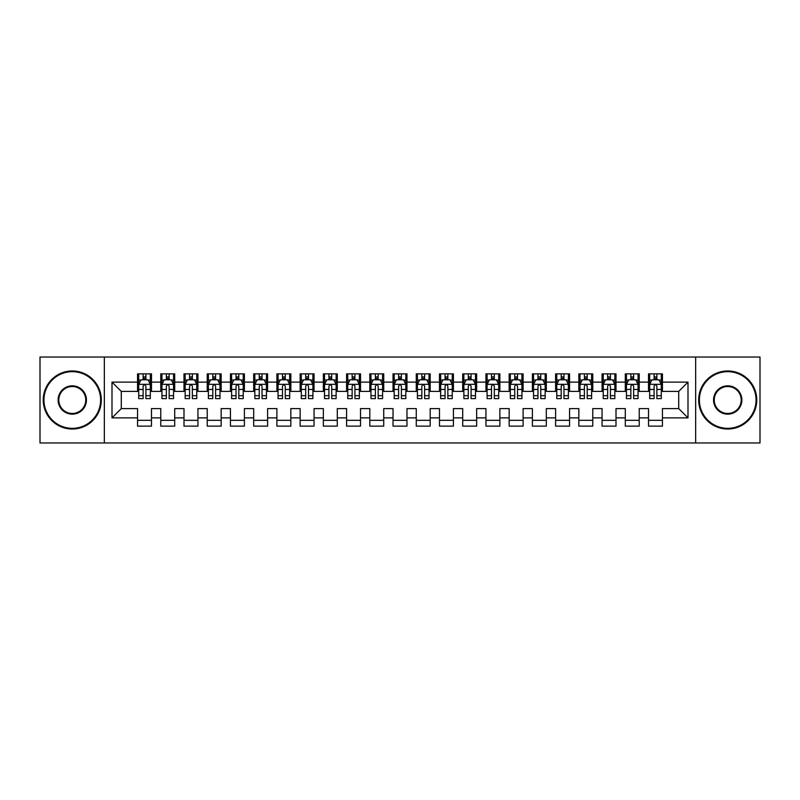 <?xml version="1.0" encoding="UTF-8"?>
<svg xmlns="http://www.w3.org/2000/svg" width="800" height="800" viewBox="0 0 800 800"><rect width="100%" height="100%" fill="white"/><g stroke="black" fill="none" stroke-linecap="round" stroke-linejoin="round"><path stroke-width="1.2" d="M695.66 442.97L760 442.97L760 357.03L695.66 357.03L695.66 442.97L104.34 442.97L104.34 357.03L40 357.03L40 442.97L104.34 442.97M695.66 357.03L104.34 357.03M112 417.88L112 382.12L137.55 382.12L137.55 391.41L121.29 391.41L121.29 408.59L112 417.88L137.55 417.88L137.55 426.13L151.48 426.13L151.48 417.88L160.77 417.88L160.77 426.13L174.71 426.13L174.71 417.88L184 417.88L184 426.13L197.94 426.13L197.94 417.88L207.23 417.88L207.23 426.13L221.16 426.13L221.16 417.88L230.45 417.88L230.45 426.13L244.39 426.13L244.39 417.88L253.68 417.88L253.68 426.13L267.61 426.13L267.61 417.88L276.9 417.88L276.9 426.13L290.84 426.13L290.84 417.88L300.13 417.88L300.13 426.13L314.06 426.13L314.06 417.88L323.35 417.88L323.35 426.13L337.29 426.13L337.29 417.88L346.58 417.88L346.58 426.13L360.52 426.13L360.52 417.88L369.81 417.88L369.81 426.13L383.74 426.13L383.74 417.88L393.03 417.88L393.03 426.13L406.97 426.13L406.97 417.88L416.26 417.88L416.26 426.13L430.19 426.13L430.19 417.88L439.48 417.88L439.48 426.13L453.42 426.13L453.42 417.88L462.71 417.88L462.71 426.13L476.65 426.13L476.65 417.88L485.94 417.88L485.94 426.13L499.87 426.13L499.87 417.88L509.16 417.88L509.16 426.13L523.1 426.13L523.1 417.88L532.39 417.88L532.39 426.13L546.32 426.13L546.32 417.88L555.61 417.88L555.61 426.13L569.55 426.13L569.55 417.88L578.84 417.88L578.84 426.13L592.77 426.13L592.77 417.88L602.06 417.88L602.06 426.13L616 426.13L616 417.88L625.29 417.88L625.29 426.13L639.23 426.13L639.23 417.88L648.52 417.88L648.52 426.13L662.45 426.13L662.45 408.59L678.71 408.59L678.71 391.41L662.45 391.41L662.45 382.12L688 382.12L688 417.88L662.45 417.88M662.45 382.12L662.45 373.87L648.52 373.87L648.52 382.12L639.23 382.12L639.23 373.87L625.29 373.87L625.29 382.12L616 382.12L616 373.87L602.06 373.87L602.06 382.12L592.77 382.12L592.77 373.87L578.84 373.87L578.84 382.12L569.55 382.12L569.55 373.87L555.61 373.87L555.61 382.12L546.32 382.12L546.32 373.87L532.39 373.87L532.39 382.12L523.1 382.12L523.1 373.87L509.16 373.87L509.16 382.12L499.87 382.12L499.87 373.87L485.94 373.87L485.94 382.12L476.65 382.12L476.65 373.87L462.71 373.87L462.71 382.12L453.42 382.12L453.42 373.87L439.48 373.87L439.48 382.12L430.19 382.12L430.19 373.87L416.26 373.87L416.26 382.12L406.97 382.12L406.97 373.87L393.03 373.87L393.03 382.12L383.74 382.12L383.74 373.87L369.81 373.87L369.81 382.12L360.52 382.12L360.52 373.87L346.58 373.87L346.58 382.12L337.29 382.12L337.29 373.87L323.35 373.87L323.35 382.12L314.06 382.12L314.06 373.87L300.13 373.87L300.13 382.12L290.84 382.12L290.84 373.87L276.9 373.87L276.9 382.12L267.61 382.12L267.61 373.87L253.68 373.87L253.68 382.12L244.39 382.12L244.39 373.87L230.45 373.87L230.45 382.12L221.16 382.12L221.16 373.87L207.23 373.87L207.23 382.12L197.94 382.12L197.94 373.87L184 373.87L184 382.12L174.71 382.12L174.71 373.87L160.77 373.87L160.77 382.12L151.48 382.12L151.48 373.87L137.55 373.87L137.55 382.12M639.23 417.88L639.23 408.59L648.52 408.59L648.52 417.88M688 382.12L678.71 391.41M616 417.88L616 408.59L625.29 408.59L625.29 417.88M648.52 382.12L648.52 391.41L639.23 391.41L639.23 382.12M592.77 417.88L592.77 408.59L602.06 408.59L602.06 417.88M625.29 382.12L625.29 391.41L616 391.41L616 382.12M569.55 417.88L569.55 408.59L578.84 408.59L578.84 417.88M602.06 382.12L602.06 391.41L592.77 391.41L592.77 382.12M546.32 417.88L546.32 408.59L555.61 408.59L555.61 417.88M578.84 382.12L578.84 391.41L569.55 391.41L569.55 382.12M523.1 417.88L523.1 408.59L532.39 408.59L532.39 417.88M555.61 382.12L555.61 391.41L546.32 391.41L546.32 382.12M499.87 417.88L499.87 408.59L509.16 408.59L509.16 417.88M532.39 382.12L532.39 391.41L523.1 391.41L523.1 382.12M476.65 417.88L476.65 408.59L485.94 408.59L485.94 417.88M509.16 382.12L509.16 391.41L499.87 391.41L499.87 382.12M453.42 417.88L453.42 408.59L462.71 408.59L462.71 417.88M485.94 382.12L485.94 391.41L476.65 391.41L476.65 382.12M430.19 417.88L430.19 408.59L439.48 408.59L439.48 417.88M462.71 382.12L462.71 391.41L453.42 391.41L453.42 382.12M406.97 417.88L406.97 408.59L416.26 408.59L416.26 417.88M439.48 382.12L439.48 391.41L430.19 391.41L430.19 382.12M383.74 417.88L383.74 408.59L393.03 408.59L393.03 417.88M416.26 382.12L416.26 391.41L406.97 391.41L406.97 382.12M360.52 417.88L360.52 408.59L369.81 408.59L369.81 417.88M393.03 382.12L393.03 391.41L383.74 391.41L383.74 382.12M337.29 417.88L337.29 408.59L346.58 408.59L346.58 417.88M369.81 382.12L369.81 391.41L360.52 391.41L360.52 382.12M314.06 417.88L314.06 408.59L323.35 408.59L323.35 417.88M346.58 382.12L346.58 391.41L337.29 391.41L337.29 382.12M290.84 417.88L290.84 408.59L300.13 408.59L300.13 417.88M323.35 382.12L323.35 391.41L314.06 391.41L314.06 382.12M267.61 417.88L267.61 408.59L276.9 408.59L276.9 417.88M300.13 382.12L300.13 391.41L290.84 391.41L290.84 382.12M244.39 417.88L244.39 408.59L253.68 408.59L253.68 417.88M276.9 382.12L276.9 391.41L267.61 391.41L267.61 382.12M221.16 417.88L221.16 408.59L230.45 408.59L230.45 417.88M253.68 382.12L253.68 391.41L244.39 391.41L244.39 382.12M197.94 417.88L197.94 408.59L207.23 408.59L207.23 417.88M230.45 382.12L230.45 391.41L221.16 391.41L221.16 382.12M174.71 417.88L174.71 408.59L184 408.59L184 417.88M207.23 382.12L207.23 391.41L197.94 391.41L197.94 382.12M151.48 417.88L151.48 408.59L160.77 408.59L160.77 417.88M184 382.12L184 391.41L174.71 391.41L174.71 382.12M121.29 408.59L137.55 408.59L137.55 417.88M160.77 382.12L160.77 391.41L151.48 391.41L151.48 382.12M648.52 379.68L649.68 379.68M661.29 379.68L662.45 379.68M625.29 379.68L626.45 379.68M638.06 379.68L639.23 379.68M602.06 379.68L603.23 379.68M614.84 379.68L616 379.68M578.84 379.68L580 379.68M591.61 379.68L592.77 379.68M555.61 379.68L556.77 379.68M568.39 379.68L569.55 379.68M532.39 379.68L533.55 379.68M545.16 379.68L546.32 379.68M509.16 379.68L510.32 379.68M521.94 379.68L523.1 379.68M485.94 379.68L487.1 379.68M498.71 379.68L499.87 379.68M462.71 379.68L463.87 379.68M475.48 379.68L476.65 379.68M439.48 379.68L440.65 379.68M452.26 379.68L453.42 379.68M416.26 379.68L417.42 379.68M429.03 379.68L430.19 379.68M393.03 379.68L394.19 379.68M405.81 379.68L406.97 379.68M369.81 379.68L370.97 379.68M382.58 379.68L383.74 379.68M346.58 379.68L347.74 379.68M359.35 379.68L360.52 379.68M323.35 379.68L324.52 379.68M336.13 379.68L337.29 379.68M300.13 379.68L301.29 379.68M312.9 379.68L314.06 379.68M276.9 379.68L278.06 379.68M289.68 379.68L290.84 379.68M253.68 379.68L254.84 379.68M266.45 379.68L267.61 379.68M230.45 379.68L231.61 379.68M243.23 379.68L244.39 379.68M207.23 379.68L208.39 379.68M220 379.68L221.16 379.68M184 379.68L185.16 379.68M196.77 379.68L197.94 379.68M160.77 379.68L161.94 379.68M173.55 379.68L174.71 379.68M137.55 379.68L138.71 379.68M150.32 379.68L151.48 379.68M137.55 420.32L151.48 420.32M160.77 420.32L174.71 420.32M184 420.32L197.94 420.32M207.23 420.32L221.16 420.32M230.45 420.32L244.39 420.32M253.68 420.32L267.61 420.32M276.9 420.32L290.84 420.32M300.13 420.32L314.06 420.32M323.35 420.32L337.29 420.32M346.58 420.32L360.52 420.32M369.81 420.32L383.74 420.32M393.03 420.32L406.97 420.32M416.26 420.32L430.19 420.32M439.48 420.32L453.42 420.32M462.71 420.32L476.65 420.32M485.94 420.32L499.87 420.32M509.16 420.32L523.1 420.32M532.39 420.32L546.32 420.32M555.61 420.32L569.55 420.32M578.84 420.32L592.77 420.32M602.06 420.32L616 420.32M625.29 420.32L639.23 420.32M648.52 420.32L662.45 420.32M112 382.12L121.29 391.41M678.71 408.59L688 417.88M145.91 376.89L143.12 376.89M150.32 395.69L145.91 395.69L145.91 398.61L150.32 398.61L150.32 384.44L148 379.79L141.03 379.79L138.71 384.44L138.71 398.61L143.12 398.61L143.12 395.69L138.71 395.69M138.71 384.44L138.71 373.87M150.32 384.44L150.32 373.87M143.12 379.79L143.12 373.87M145.91 373.87L145.91 379.79M145.91 395.69L145.91 386.18C144.98 384.39 144.05 384.39 143.12 386.18L143.12 395.69M145.91 379.68L143.12 379.68M169.14 376.89L166.35 376.89M173.55 395.69L169.14 395.69L169.14 398.61L173.55 398.61L173.55 384.44L171.23 379.79L164.26 379.79L161.94 384.44L161.94 398.61L166.35 398.61L166.35 395.69L161.94 395.69M161.94 384.44L161.94 373.87M173.55 384.44L173.55 373.87M166.35 379.79L166.35 373.87M169.14 373.87L169.14 379.79M169.14 395.69L169.14 386.18C168.21 384.39 167.28 384.39 166.35 386.18L166.35 395.69M169.14 379.68L166.35 379.68M192.36 376.89L189.57 376.89M196.77 395.69L192.36 395.69L192.36 398.61L196.77 398.61L196.77 384.44L194.45 379.79L187.48 379.79L185.16 384.44L185.16 398.61L189.57 398.61L189.57 395.69L185.16 395.69M185.16 384.44L185.16 373.87M196.77 384.44L196.77 373.87M189.57 379.79L189.57 373.87M192.36 373.87L192.36 379.79M192.36 395.69L192.36 386.18C191.43 384.39 190.5 384.39 189.57 386.18L189.57 395.69M192.36 379.68L189.57 379.68M72.28 428.34A28.34 28.34 0 0 0 100.62 400A28.34 28.34 0 0 0 72.28 371.66A28.34 28.34 0 0 0 43.95 400A28.34 28.34 0 0 0 72.28 428.34M72.28 370.97A29.03 29.03 0 0 1 101.32 400A29.03 29.03 0 0 1 72.28 429.03A29.03 29.03 0 0 1 43.25 400A29.03 29.03 0 0 1 72.28 370.97M72.28 414.17A14.17 14.17 0 0 1 58.12 400A14.17 14.17 0 0 1 72.28 385.83A14.17 14.17 0 0 1 86.45 400A14.17 14.17 0 0 1 72.28 414.17M72.28 386.53A13.47 13.47 0 0 0 58.81 400A13.47 13.47 0 0 0 72.28 413.47A13.47 13.47 0 0 0 85.75 400A13.47 13.47 0 0 0 72.28 386.53M727.72 428.34A28.34 28.34 0 0 0 756.05 400A28.34 28.34 0 0 0 727.72 371.66A28.34 28.34 0 0 0 699.38 400A28.34 28.34 0 0 0 727.72 428.34M727.72 370.97A29.03 29.03 0 0 1 756.75 400A29.03 29.03 0 0 1 727.72 429.03A29.03 29.03 0 0 1 698.68 400A29.03 29.03 0 0 1 727.72 370.97M727.72 414.17A14.17 14.17 0 0 1 713.55 400A14.17 14.17 0 0 1 727.72 385.83A14.17 14.17 0 0 1 741.88 400A14.17 14.17 0 0 1 727.72 414.17M727.72 386.53A13.47 13.47 0 0 0 714.25 400A13.47 13.47 0 0 0 727.72 413.47A13.47 13.47 0 0 0 741.19 400A13.47 13.47 0 0 0 727.72 386.53M215.59 376.89L212.8 376.89M220 395.69L215.59 395.69L215.59 398.61L220 398.61L220 384.44L217.68 379.79L210.71 379.79L208.39 384.44L208.39 398.61L212.8 398.61L212.8 395.69L208.39 395.69M208.39 384.44L208.39 373.87M220 384.44L220 373.87M212.8 379.79L212.8 373.87M215.59 373.87L215.59 379.79M215.59 395.69L215.59 386.18C214.66 384.39 213.73 384.39 212.8 386.18L212.8 395.69M215.59 379.68L212.8 379.68M238.81 376.89L236.03 376.89M243.23 395.69L238.81 395.69L238.81 398.61L243.23 398.61L243.23 384.44L240.9 379.79L233.94 379.79L231.61 384.44L231.61 398.61L236.03 398.61L236.03 395.69L231.61 395.69M231.61 384.44L231.61 373.87M243.23 384.44L243.23 373.87M236.03 379.79L236.03 373.87M238.81 373.87L238.81 379.79M238.81 395.69L238.81 386.18C237.89 384.39 236.96 384.39 236.03 386.18L236.03 395.69M238.81 379.68L236.03 379.68M262.04 376.89L259.25 376.89M266.45 395.69L262.04 395.69L262.04 398.61L266.45 398.61L266.45 384.44L264.13 379.79L257.16 379.79L254.84 384.44L254.84 398.61L259.25 398.61L259.25 395.69L254.84 395.69M254.84 384.44L254.84 373.87M266.45 384.44L266.45 373.87M259.25 379.79L259.25 373.87M262.04 373.87L262.04 379.79M262.04 395.69L262.04 386.18C261.11 384.39 260.18 384.39 259.25 386.18L259.25 395.69M262.04 379.68L259.25 379.68M285.26 376.89L282.48 376.89M289.68 395.69L285.26 395.69L285.26 398.61L289.68 398.61L289.68 384.44L287.35 379.79L280.39 379.79L278.06 384.44L278.06 398.61L282.48 398.61L282.48 395.69L278.06 395.69M278.06 384.44L278.06 373.87M289.68 384.44L289.68 373.87M282.48 379.79L282.48 373.87M285.26 373.87L285.26 379.79M285.26 395.69L285.26 386.18C284.34 384.39 283.41 384.39 282.48 386.18L282.48 395.69M285.26 379.68L282.48 379.68M308.49 376.89L305.7 376.89M312.9 395.69L308.49 395.69L308.49 398.61L312.9 398.61L312.9 384.44L310.58 379.79L303.61 379.79L301.29 384.44L301.29 398.61L305.7 398.61L305.7 395.69L301.29 395.69M301.29 384.44L301.29 373.87M312.9 384.44L312.9 373.87M305.7 379.79L305.7 373.87M308.49 373.87L308.49 379.79M308.49 395.69L308.49 386.18C307.56 384.39 306.63 384.39 305.7 386.18L305.7 395.69M308.49 379.68L305.7 379.68M331.72 376.89L328.93 376.89M336.13 395.69L331.72 395.69L331.72 398.61L336.13 398.61L336.13 384.44L333.81 379.79L326.84 379.79L324.52 384.44L324.52 398.61L328.93 398.61L328.93 395.69L324.52 395.69M324.52 384.44L324.52 373.87M336.13 384.44L336.13 373.87M328.93 379.79L328.93 373.87M331.72 373.87L331.72 379.79M331.72 395.69L331.72 386.18C330.79 384.39 329.86 384.39 328.93 386.18L328.93 395.69M331.72 379.68L328.93 379.68M354.94 376.89L352.15 376.89M359.35 395.69L354.94 395.69L354.94 398.61L359.35 398.61L359.35 384.44L357.03 379.79L350.06 379.79L347.74 384.44L347.74 398.61L352.15 398.61L352.15 395.69L347.74 395.69M347.74 384.44L347.74 373.87M359.35 384.44L359.35 373.87M352.15 379.79L352.15 373.87M354.94 373.87L354.94 379.79M354.94 395.69L354.94 386.18C354.01 384.39 353.09 384.39 352.15 386.18L352.15 395.69M354.94 379.68L352.15 379.68M378.17 376.89L375.38 376.89M382.58 395.69L378.17 395.69L378.17 398.61L382.58 398.61L382.58 384.44L380.26 379.79L373.29 379.79L370.97 384.44L370.97 398.61L375.38 398.61L375.38 395.69L370.97 395.69M370.97 384.44L370.97 373.87M382.58 384.44L382.58 373.87M375.38 379.79L375.38 373.87M378.17 373.87L378.17 379.79M378.17 395.69L378.17 386.18C377.24 384.39 376.31 384.39 375.38 386.18L375.38 395.69M378.17 379.68L375.38 379.68M401.39 376.89L398.61 376.89M405.81 395.69L401.39 395.69L401.39 398.61L405.81 398.61L405.81 384.44L403.48 379.79L396.52 379.79L394.19 384.44L394.19 398.61L398.61 398.61L398.61 395.69L394.19 395.69M394.19 384.44L394.19 373.87M405.81 384.44L405.81 373.87M398.61 379.79L398.61 373.87M401.39 373.87L401.39 379.79M401.39 395.69L401.39 386.18C400.47 384.39 399.54 384.39 398.61 386.18L398.61 395.69M401.39 379.68L398.61 379.68M424.62 376.89L421.83 376.89M429.03 395.69L424.62 395.69L424.62 398.61L429.03 398.61L429.03 384.44L426.71 379.79L419.74 379.79L417.42 384.44L417.42 398.61L421.83 398.61L421.83 395.69L417.42 395.69M417.42 384.44L417.42 373.87M429.03 384.44L429.03 373.87M421.83 379.79L421.83 373.87M424.62 373.87L424.62 379.79M424.62 395.69L424.62 386.18C423.69 384.39 422.76 384.39 421.83 386.18L421.83 395.69M424.62 379.68L421.83 379.68M447.85 376.89L445.06 376.89M452.26 395.69L447.85 395.69L447.85 398.61L452.26 398.61L452.26 384.44L449.94 379.79L442.97 379.79L440.65 384.44L440.65 398.61L445.06 398.61L445.06 395.69L440.65 395.69M440.65 384.44L440.65 373.87M452.26 384.44L452.26 373.87M445.06 379.79L445.06 373.87M447.85 373.87L447.85 379.79M447.85 395.69L447.85 386.18C446.92 384.39 445.99 384.39 445.06 386.18L445.06 395.69M447.85 379.68L445.06 379.68M471.07 376.89L468.28 376.89M475.48 395.69L471.07 395.69L471.07 398.61L475.48 398.61L475.48 384.44L473.16 379.79L466.19 379.79L463.87 384.44L463.87 398.61L468.28 398.61L468.28 395.69L463.87 395.69M463.87 384.44L463.87 373.87M475.48 384.44L475.48 373.87M468.28 379.79L468.28 373.87M471.07 373.87L471.07 379.79M471.07 395.69L471.07 386.18C470.14 384.39 469.21 384.39 468.28 386.18L468.28 395.69M471.07 379.68L468.28 379.68M494.3 376.89L491.51 376.89M498.71 395.69L494.3 395.69L494.3 398.61L498.71 398.61L498.71 384.44L496.39 379.79L489.42 379.79L487.1 384.44L487.1 398.61L491.51 398.61L491.51 395.69L487.1 395.69M487.1 384.44L487.1 373.87M498.71 384.44L498.71 373.87M491.51 379.79L491.51 373.87M494.3 373.87L494.3 379.79M494.3 395.69L494.3 386.18C493.37 384.39 492.44 384.39 491.51 386.18L491.51 395.69M494.3 379.68L491.51 379.68M517.52 376.89L514.74 376.89M521.94 395.69L517.52 395.69L517.52 398.61L521.94 398.61L521.94 384.44L519.61 379.79L512.65 379.79L510.32 384.44L510.32 398.61L514.74 398.61L514.74 395.69L510.32 395.69M510.32 384.44L510.32 373.87M521.94 384.44L521.94 373.87M514.74 379.79L514.74 373.87M517.52 373.87L517.52 379.79M517.52 395.69L517.52 386.18C516.59 384.39 515.67 384.39 514.74 386.18L514.74 395.69M517.52 379.68L514.74 379.68M540.75 376.89L537.96 376.89M545.16 395.69L540.75 395.69L540.75 398.61L545.16 398.61L545.16 384.44L542.84 379.79L535.87 379.79L533.55 384.44L533.55 398.61L537.96 398.61L537.96 395.69L533.55 395.69M533.55 384.44L533.55 373.87M545.16 384.44L545.16 373.87M537.96 379.79L537.96 373.87M540.75 373.87L540.75 379.79M540.75 395.69L540.75 386.18C539.82 384.39 538.89 384.39 537.96 386.18L537.96 395.69M540.75 379.68L537.96 379.68M563.97 376.89L561.19 376.89M568.39 395.69L563.97 395.69L563.97 398.61L568.39 398.61L568.39 384.44L566.06 379.79L559.1 379.79L556.77 384.44L556.77 398.61L561.19 398.61L561.19 395.69L556.77 395.69M556.77 384.44L556.77 373.87M568.39 384.44L568.39 373.87M561.19 379.79L561.19 373.87M563.97 373.87L563.97 379.79M563.97 395.69L563.97 386.18C563.05 384.39 562.12 384.39 561.19 386.18L561.19 395.69M563.97 379.68L561.19 379.68M587.2 376.89L584.41 376.89M591.61 395.69L587.2 395.69L587.2 398.61L591.61 398.61L591.61 384.44L589.29 379.79L582.32 379.79L580 384.44L580 398.61L584.41 398.61L584.41 395.69L580 395.69M580 384.44L580 373.87M591.61 384.44L591.61 373.87M584.41 379.79L584.41 373.87M587.2 373.87L587.2 379.79M587.2 395.69L587.2 386.18C586.27 384.39 585.34 384.39 584.41 386.18L584.41 395.69M587.2 379.68L584.41 379.68M610.43 376.89L607.64 376.89M614.84 395.69L610.43 395.69L610.43 398.61L614.84 398.61L614.84 384.44L612.52 379.79L605.55 379.79L603.23 384.44L603.23 398.61L607.64 398.61L607.64 395.69L603.23 395.69M603.23 384.44L603.23 373.87M614.84 384.44L614.84 373.87M607.64 379.79L607.64 373.87M610.43 373.87L610.43 379.79M610.43 395.69L610.43 386.18C609.5 384.39 608.57 384.39 607.64 386.18L607.64 395.69M610.43 379.68L607.64 379.68M633.65 376.89L630.86 376.89M638.06 395.69L633.65 395.69L633.65 398.61L638.06 398.61L638.06 384.44L635.74 379.79L628.77 379.79L626.45 384.44L626.45 398.61L630.86 398.61L630.86 395.69L626.45 395.69M626.45 384.44L626.45 373.87M638.06 384.44L638.06 373.87M630.86 379.79L630.86 373.87M633.65 373.87L633.65 379.79M633.65 395.69L633.65 386.18C632.72 384.39 631.79 384.39 630.86 386.18L630.86 395.69M633.65 379.68L630.86 379.68M656.88 376.89L654.09 376.89M661.29 395.69L656.88 395.69L656.88 398.61L661.29 398.61L661.29 384.44L658.97 379.79L652 379.79L649.68 384.44L649.68 398.61L654.09 398.61L654.09 395.69L649.68 395.69M649.68 384.44L649.68 373.87M661.29 384.44L661.29 373.87M654.09 379.79L654.09 373.87M656.88 373.87L656.88 379.79M656.88 395.69L656.88 386.18C655.95 384.39 655.02 384.39 654.09 386.18L654.09 395.69M656.88 379.68L654.09 379.68M150.26 384.32L138.77 384.32M138.71 380.07L140.89 380.07M148.14 380.07L150.32 380.07M143.12 389.47L138.71 389.47M150.32 389.47L145.91 389.47M145.91 378.37L143.12 378.37M173.49 384.32L161.99 384.32M161.94 380.07L164.12 380.07M171.37 380.07L173.55 380.07M166.35 389.47L161.94 389.47M173.55 389.47L169.14 389.47M169.14 378.37L166.35 378.37M196.72 384.32L185.22 384.32M185.16 380.07L187.34 380.07M194.59 380.07L196.77 380.07M189.57 389.47L185.16 389.47M196.77 389.47L192.36 389.47M192.36 378.37L189.57 378.37M219.94 384.32L208.45 384.32M208.39 380.07L210.57 380.07M217.82 380.07L220 380.07M212.8 389.47L208.39 389.47M220 389.47L215.59 389.47M215.59 378.37L212.8 378.37M243.17 384.32L231.67 384.32M231.61 380.07L233.8 380.07M241.04 380.07L243.23 380.07M236.03 389.47L231.61 389.47M243.23 389.47L238.81 389.47M238.81 378.37L236.03 378.37M266.39 384.32L254.9 384.32M254.84 380.07L257.02 380.07M264.27 380.07L266.45 380.07M259.25 389.47L254.84 389.47M266.45 389.47L262.04 389.47M262.04 378.37L259.25 378.37M289.62 384.32L278.12 384.32M278.06 380.07L280.25 380.07M287.49 380.07L289.68 380.07M282.48 389.47L278.06 389.47M289.68 389.47L285.26 389.47M285.26 378.37L282.48 378.37M312.85 384.32L301.35 384.32M301.29 380.07L303.47 380.07M310.72 380.07L312.9 380.07M305.7 389.47L301.29 389.47M312.9 389.47L308.49 389.47M308.49 378.37L305.7 378.37M336.07 384.32L324.57 384.32M324.52 380.07L326.7 380.07M333.95 380.07L336.13 380.07M328.93 389.47L324.52 389.47M336.13 389.47L331.72 389.47M331.72 378.37L328.93 378.37M359.3 384.32L347.8 384.32M347.74 380.07L349.93 380.07M357.17 380.07L359.35 380.07M352.15 389.47L347.74 389.47M359.35 389.47L354.94 389.47M354.94 378.37L352.15 378.37M382.52 384.32L371.03 384.32M370.97 380.07L373.15 380.07M380.4 380.07L382.58 380.07M375.38 389.47L370.97 389.47M382.58 389.47L378.17 389.47M378.17 378.37L375.38 378.37M405.75 384.32L394.25 384.32M394.19 380.07L396.38 380.07M403.62 380.07L405.81 380.07M398.61 389.47L394.19 389.47M405.81 389.47L401.39 389.47M401.39 378.37L398.61 378.37M428.97 384.32L417.48 384.32M417.42 380.07L419.6 380.07M426.85 380.07L429.03 380.07M421.83 389.47L417.42 389.47M429.03 389.47L424.62 389.47M424.62 378.37L421.83 378.37M452.2 384.32L440.7 384.32M440.65 380.07L442.83 380.07M450.07 380.07L452.26 380.07M445.06 389.47L440.65 389.47M452.26 389.47L447.85 389.47M447.85 378.37L445.06 378.37M475.43 384.32L463.93 384.32M463.87 380.07L466.05 380.07M473.3 380.07L475.48 380.07M468.28 389.47L463.87 389.47M475.48 389.47L471.07 389.47M471.07 378.37L468.28 378.37M498.65 384.32L487.15 384.32M487.1 380.07L489.28 380.07M496.53 380.07L498.71 380.07M491.51 389.47L487.1 389.47M498.71 389.47L494.3 389.47M494.3 378.37L491.51 378.37M521.88 384.32L510.38 384.32M510.32 380.07L512.51 380.07M519.75 380.07L521.94 380.07M514.74 389.47L510.32 389.47M521.94 389.47L517.52 389.47M517.52 378.37L514.74 378.37M545.1 384.32L533.61 384.32M533.55 380.07L535.73 380.07M542.98 380.07L545.16 380.07M537.96 389.47L533.55 389.47M545.16 389.47L540.75 389.47M540.75 378.37L537.96 378.37M568.33 384.32L556.83 384.32M556.77 380.07L558.96 380.07M566.2 380.07L568.39 380.07M561.19 389.47L556.77 389.47M568.39 389.47L563.97 389.47M563.97 378.37L561.19 378.37M591.55 384.32L580.06 384.32M580 380.07L582.18 380.07M589.43 380.07L591.61 380.07M584.41 389.47L580 389.47M591.61 389.47L587.2 389.47M587.2 378.37L584.41 378.37M614.78 384.32L603.28 384.32M603.23 380.07L605.41 380.07M612.66 380.07L614.84 380.07M607.64 389.47L603.23 389.47M614.84 389.47L610.43 389.47M610.43 378.37L607.64 378.37M638.01 384.32L626.51 384.32M626.45 380.07L628.63 380.07M635.88 380.07L638.06 380.07M630.86 389.47L626.45 389.47M638.06 389.47L633.65 389.47M633.65 378.37L630.86 378.37M661.23 384.32L649.74 384.32M649.68 380.07L651.86 380.07M659.11 380.07L661.29 380.07M654.09 389.47L649.68 389.47M661.29 389.47L656.88 389.47M656.88 378.37L654.09 378.37"/></g></svg>
